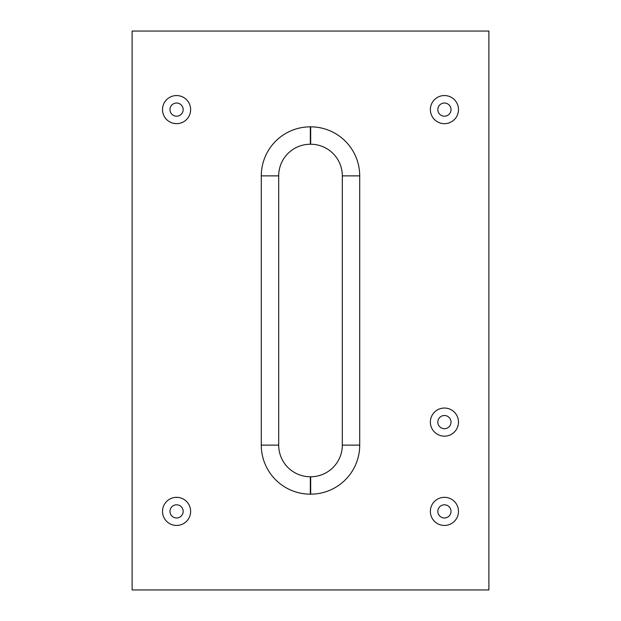 <?xml version="1.0" encoding="UTF-8"?>
<svg xmlns="http://www.w3.org/2000/svg" width="621" height="621" viewBox="0 0 621 621"><rect width="100%" height="100%" fill="white"/><g stroke="black" fill="none" stroke-linecap="round" stroke-linejoin="round"><path stroke-width="0.93" d="M190.631 511.386A14.058 14.058 180 0 1 169.549 523.565A14.058 14.058 180 0 1 169.549 499.214A14.058 14.058 180 0 1 190.631 511.386M183.164 511.386A6.59 6.59 -0 0 0 173.282 505.68A6.59 6.59 -0 0 0 173.282 517.099A6.59 6.59 -0 0 0 183.164 511.386M190.631 109.614A14.058 14.058 180 0 1 169.549 121.786A14.058 14.058 180 0 1 169.549 97.435A14.058 14.058 180 0 1 190.631 109.614M183.164 109.614A6.59 6.59 -0 0 0 173.282 103.901A6.59 6.59 -0 0 0 173.282 115.32A6.59 6.59 -0 0 0 183.164 109.614M458.484 109.614A14.058 14.058 180 0 1 437.394 121.786A14.058 14.058 180 0 1 437.394 97.435A14.058 14.058 180 0 1 458.484 109.614M451.017 109.614A6.59 6.59 -0 0 0 441.127 103.901A6.59 6.59 -0 0 0 441.127 115.32A6.59 6.59 -0 0 0 451.017 109.614M458.484 422.101A14.058 14.058 180 0 1 437.394 434.281A14.058 14.058 180 0 1 437.394 409.93A14.058 14.058 180 0 1 458.484 422.101M451.017 422.101A6.59 6.59 -0 0 0 441.127 416.396A6.59 6.59 -0 0 0 441.127 427.815A6.59 6.59 -0 0 0 451.017 422.101M458.484 511.386A14.058 14.058 180 0 1 437.394 523.565A14.058 14.058 180 0 1 437.394 499.214A14.058 14.058 180 0 1 458.484 511.386M451.017 511.386A6.59 6.59 -0 0 0 441.127 505.68A6.59 6.59 -0 0 0 441.127 517.099A6.59 6.59 -0 0 0 451.017 511.386M132.11 31.05L488.89 31.05L488.89 589.95L132.11 589.95L132.11 31.05M359.714 175.875L359.714 445.125A49.036 49.036 -0 0 1 310.679 494.161L310.321 494.161A49.036 49.036 -0 0 1 261.286 445.125L261.286 175.875A49.036 49.036 -0 0 1 310.321 126.839L310.679 126.839A49.036 49.036 180 0 1 359.714 175.875L342.311 175.875L342.311 445.125A31.632 31.632 180 0 1 310.679 476.765L310.321 476.765A31.632 31.632 180 0 1 278.689 445.125L278.689 175.875A31.632 31.632 180 0 1 310.321 144.235L310.679 144.235A31.632 31.632 180 0 1 342.311 175.875M310.679 126.839L310.679 144.235M359.714 445.125L342.311 445.125M310.679 494.161L310.679 476.765M310.321 494.161L310.321 476.765M261.286 445.125L278.689 445.125M261.286 175.875L278.689 175.875M310.321 126.839L310.321 144.235"/></g></svg>
